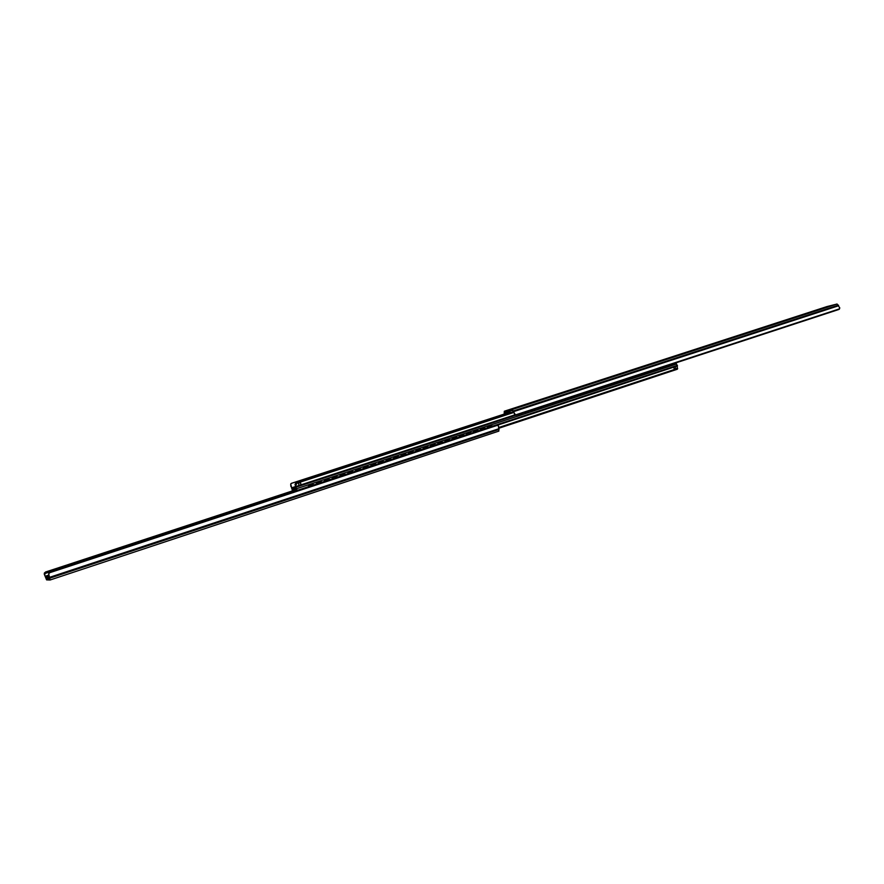 <?xml version="1.0" encoding="UTF-8"?>
<svg xmlns="http://www.w3.org/2000/svg" width="884" height="884" viewBox="0 0 884 884"><rect width="100%" height="100%" fill="white"/><g stroke="black" fill="none" stroke-linecap="round" stroke-linejoin="round"><path stroke-width="1.33" d="M54.366 570.545L54.189 569.683L55.383 569.296L54.189 569.683L55.924 570.025M57.117 569.639L55.383 569.296M48.686 573.893L49.769 578.843L46.178 578.722L44.675 574.821L45.824 571.959L44.399 572.976L44.266 574.158L46.587 579.871L50.112 579.992L48.775 574.235L49.758 572.059L496.576 425.06L498.51 426L498.852 431.116L50.134 579.981M46.145 572.456L54.167 569.815M55.791 569.285L292.272 491.559M490.83 426.95L489.239 427.48M487.051 428.199L487.526 427.259L491.847 425.856M490.653 427.016L489.913 426.806M483.868 429.237L482.266 429.768M480.078 430.486L480.553 429.547L484.896 428.143M483.692 429.304L482.962 429.094M476.874 431.547L475.261 432.077M473.062 432.795L473.548 431.856L477.912 430.431M476.697 431.602L475.957 431.392M469.835 433.856L468.211 434.387M466.001 435.116L466.487 434.166L470.885 432.74M469.658 433.911L468.918 433.701M462.763 436.188L461.128 436.718M458.906 437.458L459.393 436.497L463.824 435.072M462.586 436.243L461.835 436.033M455.647 438.53L454 439.072M451.768 439.801L452.265 438.84L456.719 437.403M455.47 438.586L454.719 438.376M448.486 440.884L446.829 441.425M444.597 442.166L445.094 441.204L449.569 439.757M448.31 440.939L447.558 440.729M441.282 443.249L439.624 443.801M437.37 444.541L437.867 443.58L442.376 442.122M441.116 443.304L440.354 443.094M434.044 445.635L432.375 446.188M430.11 446.928L430.618 445.956L435.149 444.497M433.878 445.691L433.116 445.481M426.762 448.033L425.082 448.586M422.806 449.326L423.314 448.365L427.878 446.884M426.596 448.089L425.823 447.879M419.27 450.497L417.745 450.995M415.458 451.746L415.977 450.774L420.563 449.293M412.066 452.862L410.364 453.426M408.077 454.177L408.585 453.205L413.281 451.691L408.795 453.161L408.275 454.111M411.9 452.917L411.126 452.707M404.651 455.304L402.949 455.868M400.64 456.619L401.159 455.647L405.878 454.122L401.369 455.603L400.839 456.553M404.496 455.359L403.712 455.149M397.203 457.757L395.479 458.321M393.17 459.083L393.689 458.1L398.22 456.608M397.038 457.813L396.264 457.592M389.7 460.221L387.977 460.785M385.645 461.558L386.175 460.564L390.739 459.072M389.546 460.277L388.761 460.067M381.998 462.752L380.418 463.271M378.087 464.045L378.617 463.05L383.203 461.547M374.573 465.194L372.827 465.78M370.473 466.542L371.004 465.548L375.623 464.034M374.418 465.249L373.623 465.039M366.937 467.713L365.18 468.288M362.827 469.061L363.357 468.067L368.009 466.542M366.783 467.758L365.998 467.548M359.258 470.233L357.49 470.818M355.125 471.592L355.666 470.597L360.341 469.061M359.114 470.288L358.318 470.078M351.39 472.829L349.755 473.36M347.379 474.144L347.92 473.139L352.628 471.592M343.622 475.382L341.975 475.923M339.589 476.708L340.13 475.702L345.025 474.122L340.318 475.669L339.776 476.642M335.953 477.901L334.152 478.498M331.754 479.283L332.296 478.277L337.058 476.708M335.809 477.946L335.003 477.736M327.953 480.531L326.273 481.084M323.864 481.879L324.417 480.863L329.213 479.294M320.041 483.139L318.362 483.692M315.931 484.487L316.494 483.471L321.312 481.891M419.436 450.442L418.541 450.276M382.153 462.708L381.247 462.542M351.545 472.774L350.605 472.608M343.766 475.327L342.826 475.161M328.097 480.487L327.146 480.321M320.185 483.095L319.223 482.929M312.229 485.714L310.394 486.31M312.085 485.758L311.267 485.548M307.952 487.117L308.516 486.089L313.367 484.498L308.693 486.056L308.129 487.062M492.819 426.298L491.968 425.823L487.758 427.204L487.272 428.121M485.868 428.585L484.786 428.154M480.553 429.547L480.299 430.42M478.885 430.884L477.979 430.42L473.769 431.812L473.272 432.729M471.857 433.193L470.995 432.718L466.708 434.121L466.222 435.05M464.785 435.514L463.923 435.05L459.614 436.453L459.116 437.381M457.68 437.856L456.763 437.392L452.475 438.807L451.978 439.735M450.542 440.21L449.658 439.735L445.304 441.16L444.807 442.099M443.348 442.575L442.254 442.133M437.867 443.58L437.58 444.475M436.121 444.95L435.182 444.486L430.828 445.923L430.32 446.862M428.851 447.348L427.911 446.873L423.524 448.321L423.016 449.26M421.535 449.746L420.43 449.315M415.977 450.774L415.668 451.68M414.176 452.166L413.281 451.691M406.784 454.608L405.878 454.122M399.336 457.05L398.43 456.575M393.689 458.1L393.369 459.017M391.855 459.514L390.938 459.028M386.175 460.564L385.844 461.492M384.319 461.989L383.402 461.514L378.816 463.017L378.275 463.978M376.75 464.487L375.822 464.001M371.004 465.548L370.672 466.487M369.125 466.995L368.197 466.509M363.357 468.067L363.015 469.006M361.468 469.514L360.528 469.028L355.854 470.564L355.313 471.537M353.755 472.045L352.815 471.559M347.92 473.139L347.567 474.078M345.998 474.597L344.87 474.144M338.196 477.161L337.246 476.675M332.296 478.277L331.931 479.227M330.34 479.747L329.389 479.261M324.417 480.863L324.041 481.824M322.45 482.344L321.489 481.857M316.494 483.471L316.107 484.432M480.786 429.502L484.741 428.165M438.088 443.536L442.21 442.155M416.176 450.729L420.386 449.326M393.888 458.056L398.176 456.619M386.374 460.531L390.684 459.083M371.203 465.514L375.578 464.045M363.556 468.034L367.954 466.553M348.108 473.106L352.572 471.614M332.483 478.244L337.003 476.73M324.605 480.83L329.157 479.305M316.671 483.438L321.257 481.902M314.505 484.962L313.367 484.498M673.73 367.247L675.21 366.761L675.741 368.573L674.26 369.059L673.73 367.247L674.26 369.059M297.024 490.708L296.681 489.846L292.427 490.498L292.947 492.057M292.582 492.167L292.107 489.449L296.339 488.786L297.433 490.576M295.742 489.99L292.46 491.062M676.216 364.12L677.398 365.357L677.122 368.606L498.907 427.469M677.122 368.606L677 369.324L677.564 368.628M290.703 484.885L292.129 489.449L296.339 488.786L295.698 485.57L296.991 483.183L513.703 412.508M301.068 484.686L299.057 485.349L298.405 483.25L300.416 482.587L301.068 484.686M299.057 485.349L298.405 483.25M296.991 483.183L295.985 482.642L295.013 484.476L296.041 487.725L291.786 488.399L290.714 483.946L291.587 483.305M291.477 487.869L295.676 486.498M296.394 488.764L676.205 364.131L676.603 362.628M509.129 412.463L508.996 411.215L509.35 412.397M520.389 413.8L521.56 413.414M518.996 414.795L518.101 414.552M527.14 411.59L528.312 411.204M525.726 412.585L524.864 412.331M534.378 409.447L535.019 409.005M532.488 410.375L531.593 410.132M533.859 409.391L534.765 409.093M541.052 407.259L541.693 406.828M539.141 408.187L538.279 407.944M547.693 405.082L548.323 404.651M545.671 406.032L544.931 405.767M547.174 405.027L548.069 404.728M554.301 402.927L554.92 402.485M552.401 403.833L551.539 403.59M560.346 400.706L561.484 400.341M558.975 401.679L558.124 401.435M567.395 398.629L568.014 398.198M565.395 399.568L564.666 399.303M573.893 396.507L574.501 396.076M572.025 397.402L571.163 397.17M573.373 396.441L574.246 396.165M580.357 394.386L580.954 393.955M578.368 395.314L577.639 395.049M579.838 394.33L580.7 394.043M586.269 392.22L587.385 391.855M584.932 393.17L584.081 392.938M593.175 390.187L593.761 389.767M591.197 391.104L590.479 390.838M599.529 388.109L600.114 387.689M597.694 388.993L596.844 388.761M605.849 386.032L606.435 385.612M603.894 386.949L603.175 386.684M612.137 383.976L612.722 383.557M610.181 384.883L609.474 384.617M611.629 383.91L612.446 383.645M618.391 381.921L618.966 381.512M624.612 379.888L625.187 379.468M622.855 380.75L621.971 380.529M630.8 377.855L631.364 377.446M629.021 378.728L628.17 378.496M636.955 375.844L637.519 375.435M634.999 376.75L634.336 376.474M643.077 373.833L643.64 373.424M641.132 374.739L640.469 374.462M642.58 373.777L643.364 373.512M649.165 371.844L649.729 371.435M647.453 372.694L646.569 372.462M653.298 370.75L652.635 370.484M659.519 368.727L658.668 368.506M540.533 407.204L541.13 407.248M553.782 402.861L554.367 402.905M566.876 398.573L567.473 398.618M592.656 390.131L593.23 390.175M599.009 388.043L599.584 388.087M605.341 385.976L605.916 386.021M617.883 381.866L618.446 381.91M624.104 379.822L624.668 379.877M630.292 377.799L630.856 377.844M636.447 375.777L637.01 375.833M648.668 371.777L649.221 371.832M654.724 369.799L655.276 369.844M660.757 367.821L661.309 367.866M520.996 413.845L520.19 413.867M527.748 411.635L526.941 411.657M534.455 409.436L533.66 409.458M547.771 405.071L546.975 405.093M560.942 400.761L560.158 400.772M573.959 396.485L573.186 396.507M580.423 394.374L579.65 394.386M586.843 392.264L586.07 392.286M612.192 383.965L611.441 383.976M643.132 373.822L642.392 373.833M665.332 366.805L664.68 366.54M518.322 414.474L523.637 412.74M525.085 412.264L530.378 410.53M531.803 410.054L537.074 408.331M538.5 407.867L543.726 406.154M545.152 405.69L550.356 403.988M551.771 403.524L556.942 401.822M558.345 401.369L563.495 399.678M564.887 399.225L570.003 397.546M571.395 397.093L576.49 395.424M577.871 394.971L582.932 393.314M584.302 392.861L589.341 391.214M590.711 390.761L595.717 389.126M597.076 388.684L602.059 387.048M603.407 386.606L608.369 384.982M609.706 384.54L614.645 382.927M616.667 382.783L620.877 380.882M622.214 380.452L627.087 378.849M628.413 378.418L633.264 376.827M634.579 376.396L639.397 374.816M640.712 374.385L645.508 372.816M646.812 372.385L651.585 370.827M652.878 370.396L657.63 368.849M658.923 368.418L663.641 366.871M664.923 366.451L669.619 364.915M778.174 322.771L775.644 323.544L778.174 322.771M688.713 351.81L686.05 352.617L688.713 351.81M519.803 406.629L516.875 407.524L519.803 406.629M820.308 309.102L817.833 309.842L820.308 309.102M824.617 307.919L823.081 308.417L824.628 308.019M817.413 309.831L818.938 309.334L817.413 309.831M824.595 307.809L830.032 306.129M825.092 307.367L824.253 307.897M504.2 414.077L504.3 411.237L514.93 408.474L510.797 409.822L512.278 409.491L514.93 414.121L512.665 410.452L511.096 410.795L510.797 409.822M827.059 306.549L837.082 304.019L839.789 307.897L838.861 309.477L516.112 415.204L514.93 414.121M830.065 306.118L824.186 307.654M509.714 410.695L504.532 412.209L504.775 413.889M506.079 411.878L505.781 410.905M827.104 306.527L504.3 411.237L827.148 306.516M510.311 412.795L509.781 411.016L510.466 409.469M514.278 413.657L515.129 414.784L296.096 486.443M56.907 569.285L55.714 569.683M46.178 578.722L49.471 577.639M48.764 573.02L497.78 425.204M49.581 577.329L498.896 428.707M49.261 572.335L497.062 424.994M45.228 576.246L48.83 575.053M44.764 573.572L54.333 570.423M57.073 569.517L292.538 492.068M45.824 571.959L292.085 491.062M44.266 574.158L44.675 574.821M48.786 574.887L48.775 574.235M49.847 578.158L499.095 429.414M49.603 577.396L498.907 428.762M45.946 578.269L49.327 577.153M45.692 577.451L49.139 576.313M489.758 426.873L488.962 427.569M482.797 429.16L481.99 429.856M475.791 431.469L474.984 432.166M468.752 433.779L467.934 434.486M461.669 436.11L460.851 436.818M454.542 438.453L453.724 439.16M447.381 440.807L446.553 441.514M440.166 443.182L439.337 443.89M432.917 445.558L432.088 446.276M425.635 447.956L424.795 448.674M418.298 450.365L417.458 451.094M410.927 452.796L410.077 453.514M403.513 455.227L402.651 455.956M396.043 457.68L395.181 458.42M388.54 460.155L387.678 460.884M380.993 462.63L380.12 463.371M373.402 465.128L372.518 465.868M365.755 467.647L364.882 468.387M358.075 470.166L357.191 470.918M350.351 472.708L349.456 473.459M342.572 475.272L341.666 476.023M334.749 477.846L333.843 478.598M326.881 480.432L325.964 481.183M318.958 483.029L318.041 483.791M491.128 426.85L490.101 426.762M484.178 429.138L483.139 429.049M477.172 431.447L476.133 431.348M470.144 433.757L469.095 433.668M463.061 436.088L462.012 436M455.945 438.431L454.884 438.342M448.796 440.784L447.724 440.696M441.591 443.149L440.519 443.061M434.353 445.536L433.282 445.448M427.071 447.923L425.989 447.845M419.745 450.332L418.662 450.254M412.386 452.763L411.281 452.674M404.971 455.194L403.866 455.116M397.524 457.647L396.408 457.569M390.021 460.111L388.905 460.034M382.485 462.597L381.358 462.509M374.893 465.094L373.766 465.006M367.269 467.603L366.131 467.526M359.589 470.122L358.451 470.045M351.865 472.664L350.727 472.586M344.108 475.227L342.948 475.139M336.285 477.791L335.124 477.714M328.428 480.377L327.257 480.299M320.516 482.984L319.345 482.907M310.991 485.647L310.074 486.421M312.56 485.603L311.389 485.526M677 369.324L498.952 428.188L677 369.324M294.947 490.112L292.427 490.94M677.398 365.357L492.697 426.099M490.366 426.873L489.416 427.182M487.04 427.966L485.747 428.386M483.404 429.16L482.454 429.469M480.056 430.254L478.763 430.685M476.41 431.458L475.448 431.779M473.039 432.563L471.736 432.994M469.371 433.768L468.398 434.088M465.99 434.884L464.675 435.315M462.299 436.099L461.315 436.42M458.884 437.215L457.558 437.657M455.172 438.442L454.188 438.762M451.746 439.569L450.42 440.011M448.022 440.796L447.017 441.127M444.575 441.934L443.227 442.376M440.818 443.16L439.812 443.492M437.348 444.298L436 444.751M433.58 445.547L432.563 445.879M430.088 446.696L428.729 447.138M426.298 447.945L425.27 448.276M422.784 449.094L421.414 449.547M418.972 450.354L417.933 450.685M415.447 451.514L414.055 451.967M411.601 452.774L410.563 453.116M408.054 453.934L406.651 454.398M404.187 455.205L403.137 455.558M400.618 456.387L399.214 456.851M396.739 457.658L395.678 458.011M393.148 458.84L391.722 459.304M389.236 460.133L388.164 460.476M385.634 461.315L384.197 461.791M381.7 462.608L380.617 462.962M378.065 463.802L376.617 464.277M374.109 465.106L373.015 465.459M370.462 466.299L369.004 466.785M366.473 467.614L365.379 467.979M362.805 468.818L361.335 469.305M358.805 470.133L357.688 470.498M355.103 471.349L353.622 471.835M351.081 472.675L349.965 473.05M347.357 473.901L345.865 474.388M343.312 475.227L342.185 475.603M339.567 476.465L338.064 476.962M335.489 477.802L334.351 478.178M331.732 479.04L330.218 479.537M327.632 480.388L326.483 480.763M323.842 481.636L322.317 482.134M319.721 482.995L318.56 483.371M315.919 484.244L314.373 484.752M311.765 485.603L310.593 485.99M307.93 486.863L297.378 490.344M677.442 365.932L497.593 425.127M291.786 488.399L295.941 487.04M291.156 483.449L510.123 412.165L291.377 483.349M296.549 482.476L513.306 411.845L296.449 482.487M295.013 484.476L295.698 485.57M290.836 486.366L290.814 485.172M291.521 488.001L295.731 486.62M296.372 487.062L515.748 415.215M521.206 413.756L521.781 413.347M527.958 411.546L528.522 411.137M534.665 409.347L535.229 408.938M541.339 407.159L541.903 406.751M547.981 404.983L548.533 404.585M554.577 402.828L555.13 402.419M561.141 400.673L561.694 400.275M574.158 396.408L574.711 396.01M540.334 407.27L541.019 407.27M553.583 402.927L554.257 402.927M566.688 398.64L567.351 398.64M592.468 390.187L593.12 390.198M598.822 388.109L599.474 388.109M605.153 386.032L605.794 386.043M617.695 381.921L618.336 381.932M623.916 379.888L624.557 379.899M630.115 377.855L630.745 377.866M636.27 375.844L636.9 375.855M648.491 371.844L649.11 371.855M654.547 369.855L655.166 369.866M660.58 367.877L661.188 367.888M666.569 365.91L667.188 365.921M837.082 304.019L512.278 409.491M509.781 411.016L511.074 410.728M839.59 308.814L515.317 414.972M838.629 305.753L513.737 411.59M839.181 309.301L515.803 415.226M838.441 305.146L513.516 410.894M838.596 305.709L513.703 411.535M509.748 410.916L504.455 412.64M508.963 411.933L504.665 413.325M49.758 572.059L496.576 425.06M45.46 572.047L292.074 491.029M50.112 579.992L498.852 431.116M677.166 369.302L498.952 428.21M677.63 368.241L677.487 369.026M296.217 482.542L513.295 411.811M296.372 488.775L676.238 364.12M838.861 309.477L516.112 415.204"/></g></svg>
